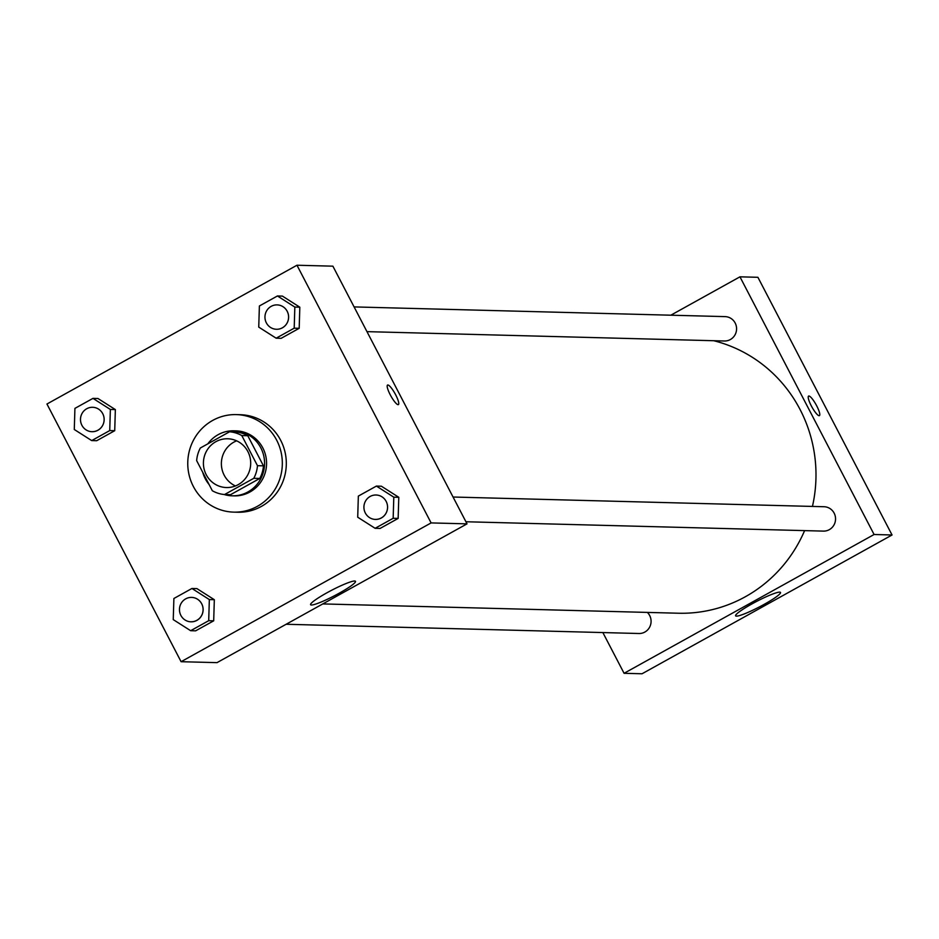 <?xml version="1.0" encoding="UTF-8"?>
<svg xmlns="http://www.w3.org/2000/svg" width="939" height="939" viewBox="0 0 939 939"><rect width="100%" height="100%" fill="white"/><g stroke="black" fill="none" stroke-linecap="round" stroke-linejoin="round"><path stroke-width="1.41" d="M235.443 485.944A24.391 23.639 91.5 0 1 224.186 475.193A24.391 23.639 91.5 0 1 236.628 440.837M206.228 474.723A24.391 23.639 91.5 0 1 227.696 438.771A24.391 23.639 91.5 0 1 250.69 463.772A24.391 23.639 91.5 0 1 226.416 487.541A24.391 23.639 91.5 0 1 206.228 474.723M224.55 494.536L253.788 478.303A31.48 30.518 91.5 0 0 257.474 465.685L241.793 435.555A31.48 30.518 91.5 0 0 229.562 431.776L200.336 448.009A31.48 30.518 91.5 0 0 196.65 460.615L212.331 490.745A31.48 30.518 91.5 0 0 224.55 494.536L230.536 494.689L259.774 478.456L253.788 478.303M259.774 478.456A31.48 30.518 91.5 0 0 263.46 465.85L247.779 435.719A31.48 30.518 91.5 0 0 235.548 431.928L229.562 431.776M224.01 494.477A32.525 31.527 -88.5 0 0 232.191 495.815A32.525 31.527 -88.5 0 0 264.563 464.136A32.525 31.527 -88.5 0 0 233.893 430.801A32.525 31.527 -88.5 0 0 218.141 434.675A32.525 31.527 -88.5 0 0 207.812 443.854M202.742 472.329A32.525 31.527 -88.5 0 0 209.045 484.442M233.893 430.801L235.889 430.848A32.525 31.527 91.5 0 1 266.559 464.183A32.525 31.527 91.5 0 1 234.187 495.874L232.191 495.815M247.779 435.719L241.793 435.555M263.46 465.85L257.474 465.685M193.375 486.496A48.781 47.29 91.5 0 1 236.311 414.604A48.781 47.29 91.5 0 1 282.31 464.605A48.781 47.29 91.5 0 1 233.764 512.131A48.781 47.29 91.5 0 1 193.375 486.496M236.311 414.604L240.302 414.709A48.781 47.29 91.5 0 1 286.301 464.699A48.781 47.29 91.5 0 1 237.755 512.236L233.764 512.131M296.97 265.232L46.95 404.016L181.086 661.702L431.107 522.917L296.97 265.232L332.887 266.171L467.023 523.856L431.107 522.917M91.693 440.591L96.682 440.72L114.722 430.708L115.356 409.592L97.961 398.5L92.973 398.371L74.92 408.383L74.287 429.499L91.693 440.591L109.734 430.578L110.368 409.463L92.973 398.371M276.148 338.193L281.137 338.333L299.189 328.31L299.823 307.194L282.416 296.102L277.428 295.973L259.387 305.985L258.741 327.101L276.148 338.193L294.2 328.181L294.834 307.065L277.428 295.973M375.119 528.305L380.107 528.434L398.148 518.422L398.793 497.306L381.387 486.214L376.398 486.085L358.346 496.097L357.712 517.213L375.119 528.305L393.159 518.293L393.805 497.177L376.398 486.085M190.652 630.703L195.641 630.832L213.693 620.82L214.327 599.704L196.92 588.612L191.932 588.471L173.891 598.495L173.245 619.611L190.652 630.703L208.704 620.691L209.338 599.575L191.932 588.471M398.101 404.674A11.174 2.383 -119 0 1 390.554 395.378A11.174 2.383 -119 0 1 387.549 385.06A11.174 2.383 -119 0 1 395.061 393.676A11.174 2.383 -119 0 1 398.406 404.603A11.174 2.383 -119 0 1 398.101 404.674M398.394 404.603A11.174 2.383 61 0 0 395.049 393.676A11.174 2.383 61 0 0 387.549 385.06M326.831 592.849A25.318 3.087 -27.5 0 1 355.494 581.323A25.318 3.087 -27.5 0 1 334.46 595.749A25.318 3.087 -27.5 0 1 310.586 604.704A25.318 3.087 -27.5 0 1 326.831 592.849M467.023 523.856L217.003 662.641L181.086 661.702M713.699 340.716A138.209 133.984 91.5 0 1 812.446 506.426M804.606 530.617A138.209 133.984 91.5 0 1 678.392 613.226L322.793 603.918M286.125 624.271L638.943 633.508A12.195 11.82 -88.5 0 0 647.358 612.416M354.097 306.912L725.072 316.619A12.195 11.82 91.5 0 1 736.575 329.12A12.195 11.82 91.5 0 1 724.439 340.998L366.973 331.643M453.056 497.024L824.043 506.731A12.195 11.82 91.5 0 1 835.546 519.232A12.195 11.82 91.5 0 1 823.409 531.11L465.932 521.755M670.833 315.199L739.955 276.829L757.914 277.298L892.05 534.984L874.092 534.502L739.955 276.829M602.861 632.557L624.071 673.298L874.092 534.502M624.071 673.298L642.03 673.768L892.05 534.984M736.434 616.137A25.318 3.087 -27.5 0 1 735.601 615.831A25.318 3.087 -27.5 0 1 756.634 601.406A25.318 3.087 -27.5 0 1 780.509 592.45A25.318 3.087 -27.5 0 1 761.905 605.596A25.318 3.087 -27.5 0 1 736.434 616.137M811.261 405.777A11.174 2.383 -119 0 1 808.585 396.082A11.174 2.383 -119 0 1 816.085 404.697A11.174 2.383 -119 0 1 819.43 415.625A11.174 2.383 -119 0 1 811.261 405.777M819.43 415.625A11.174 2.383 61 0 0 816.085 404.697A11.174 2.383 61 0 0 808.573 396.082M191.615 597.404L191.603 597.404A12.195 11.82 91.5 0 1 203.117 609.904A12.195 11.82 91.5 0 1 180.863 615.374A12.195 11.82 91.5 0 1 191.603 597.404A12.195 11.82 91.5 0 1 203.094 609.904A12.195 11.82 91.5 0 1 190.957 621.782L190.957 621.782M195.641 630.832L213.693 620.82L214.327 599.704L209.338 599.575M214.327 599.704L196.92 588.612M213.693 620.82L208.704 620.691M376.07 495.006L376.07 495.006A12.195 11.82 91.5 0 1 387.572 507.506A12.195 11.82 91.5 0 1 365.318 512.976A12.195 11.82 91.5 0 1 376.058 495.006A12.195 11.82 91.5 0 1 387.561 507.506A12.195 11.82 91.5 0 1 375.424 519.384L375.424 519.384M380.107 528.434L398.148 518.422L398.793 497.306L393.805 497.177M398.793 497.306L381.387 486.214M398.148 518.422L393.159 518.293M92.632 407.291L92.644 407.291A12.195 11.82 91.5 0 1 104.147 419.792A12.195 11.82 91.5 0 1 81.893 425.261A12.195 11.82 91.5 0 1 92.632 407.291A12.195 11.82 91.5 0 1 104.135 419.792A12.195 11.82 91.5 0 1 91.999 431.67L91.999 431.67M96.682 440.72L114.722 430.708L115.356 409.592L110.368 409.463M115.356 409.592L97.961 398.5M114.722 430.708L109.734 430.578M277.111 304.893L277.099 304.893A12.195 11.82 91.5 0 1 288.613 317.394A12.195 11.82 91.5 0 1 276.465 329.272L276.465 329.272A12.195 11.82 91.5 0 1 266.359 322.863A12.195 11.82 91.5 0 1 277.099 304.893A12.195 11.82 91.5 0 1 288.59 317.394A12.195 11.82 91.5 0 1 276.453 329.272L276.453 329.272M281.137 338.333L299.189 328.31L299.823 307.194L294.834 307.065M299.823 307.194L282.416 296.102M299.189 328.31L294.2 328.181"/></g></svg>
